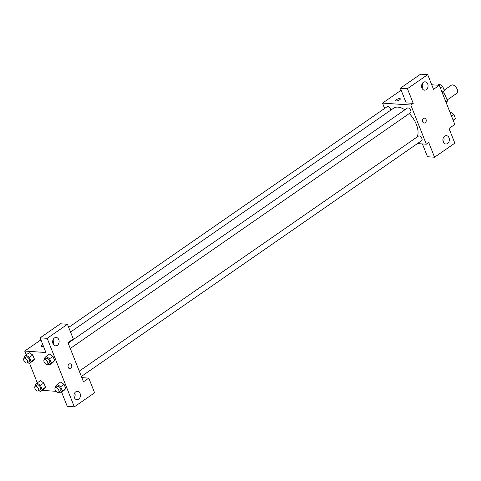 <?xml version="1.0" encoding="UTF-8"?>
<svg xmlns="http://www.w3.org/2000/svg" width="481" height="481" viewBox="0 0 481 481"><rect width="100%" height="100%" fill="white"/><g stroke="black" fill="none" stroke-linecap="round" stroke-linejoin="round"><path stroke-width="0.72" d="M447.126 100.018L456.95 93.206A4.888 2.639 -124.7 0 0 456.337 87.686A4.888 2.639 -124.7 0 0 451.382 85.173L444.197 90.151M442.592 92.46L442.905 92.484A6.632 3.583 -124.7 0 1 444.871 94.324L447.354 100.601A6.632 3.583 -124.7 0 1 446.783 102.273L446.194 102.681M445.797 101.683L447.354 100.601M443.314 95.406L444.871 94.324M442.316 92.893L442.905 92.484M431.722 84.782L439.315 85.305L454.816 124.459L449.02 128.475L454.834 143.164L434.553 157.215L428.739 142.532L426.328 144.204L417.418 143.597M421.969 84.115L422.583 84.157M400.324 98.864A2.441 0.818 -21.6 0 0 398.833 98.677A2.441 0.818 -21.6 0 0 396.506 99.657A2.441 0.818 158.4 0 1 398.833 98.671A2.441 0.818 158.4 0 1 400.324 98.864A2.441 0.818 158.4 0 1 398.352 100.517A2.441 0.818 158.4 0 1 395.779 100.661A2.441 0.818 158.4 0 1 396.506 99.657A2.441 0.818 -21.6 0 0 395.779 100.661M439.315 85.305L433.519 89.316L427.705 74.633L420.635 74.152L400.348 88.203L406.162 102.886L413.239 103.373L410.822 105.044L426.328 144.204M384.638 108.435L382.533 103.108L401.148 90.212M382.533 103.108L410.822 105.044M421.999 88.191A4.191 3.235 93.9 0 0 422.33 83.429M426.268 89.664A4.191 3.235 93.9 0 0 428 85.065A4.191 3.235 93.9 0 0 425.102 81.812A4.191 3.235 93.9 0 0 421.59 85.768A4.191 3.235 93.9 0 0 424.531 90.169A4.191 3.235 93.9 0 0 426.268 89.664M400.348 88.203L407.425 88.69L413.239 103.373M427.705 74.633L407.425 88.69M434.553 157.215L427.483 156.734L422.414 143.939M443.32 142.039A4.191 3.235 93.9 0 0 443.644 137.271M447.589 143.506A4.191 3.235 93.9 0 0 449.32 138.907A4.191 3.235 93.9 0 0 446.422 135.654A4.191 3.235 93.9 0 0 442.905 139.616A4.191 3.235 93.9 0 0 445.851 144.011A4.191 3.235 93.9 0 0 447.589 143.506M422.679 121.783A2.441 1.888 -86.1 0 1 422.805 119.312A2.441 1.888 -86.1 0 1 424.537 118.17A2.441 1.888 -86.1 0 1 426.25 120.737A2.441 1.888 -86.1 0 1 424.2 123.046A2.441 1.888 -86.1 0 1 422.679 121.783M424.2 123.046A2.441 1.888 93.9 0 0 426.25 120.737A2.441 1.888 93.9 0 0 424.537 118.17M70.28 348.472L410.594 112.644A2.79 1.509 -124.7 0 0 410.533 109.975A2.79 1.509 -124.7 0 0 408.032 107.9A2.79 1.509 -124.7 0 0 407.407 108.057L68.17 343.139M81.367 376.467L421.675 140.644A2.79 1.509 -124.7 0 0 421.621 137.975A2.79 1.509 -124.7 0 0 419.119 135.901A2.79 1.509 -124.7 0 0 418.494 136.051L79.257 371.14M390.788 110.149A2.79 1.509 -124.7 0 0 387.806 106.517A2.79 1.509 -124.7 0 0 387.181 106.674L68.699 327.375M404.858 109.824A18.873 10.191 -124.7 0 0 397.877 107.113A18.873 10.191 -124.7 0 0 393.68 108.141L70.557 332.058M417.015 137.079A18.873 10.191 -124.7 0 0 409.283 113.552M83.478 381.794L67.971 342.634L73.28 338.955L67.466 324.266L47.186 338.323L74.321 406.848L94.601 392.797L88.787 378.114L83.478 381.794M26.196 354.822L24.711 351.07L39.682 340.698L41.294 340.807M52.651 341.588L53.8 341.666M69.763 368.668A2.441 1.888 93.9 0 0 70.773 368.368A2.441 1.888 -86.1 0 1 69.763 368.668A2.441 1.888 -86.1 0 1 68.043 366.101A2.441 1.888 -86.1 0 1 70.094 363.792A2.441 1.888 -86.1 0 1 71.783 365.686A2.441 1.888 -86.1 0 1 70.779 368.368A2.441 1.888 93.9 0 0 71.783 365.686A2.441 1.888 93.9 0 0 70.094 363.792M57.341 345.322A4.191 3.235 -86.1 0 1 55.604 345.827A4.191 3.235 -86.1 0 1 52.663 341.426A4.191 3.235 -86.1 0 1 56.175 337.47A4.191 3.235 -86.1 0 1 59.073 340.722A4.191 3.235 -86.1 0 1 57.341 345.322M78.662 399.164A4.191 3.235 -86.1 0 1 76.924 399.669A4.191 3.235 -86.1 0 1 73.978 395.274A4.191 3.235 -86.1 0 1 77.495 391.312A4.191 3.235 -86.1 0 1 80.393 394.564A4.191 3.235 -86.1 0 1 78.662 399.164M53.072 343.849A4.191 3.235 93.9 0 0 53.403 339.087M74.393 397.697A4.191 3.235 93.9 0 0 74.717 392.929M74.321 406.848L67.25 406.367L61.622 392.159M81.83 377.633L88.787 378.114M67.466 324.266L60.396 323.785L40.115 337.836L45.929 352.525L24.711 351.07M40.115 337.836L47.186 338.323M49.615 358.718L52.994 356.373L54.672 360.612L52.862 362.554L54.672 360.612L52.994 356.373L49.501 354.07L46.122 356.415L49.615 358.718L51.293 362.957L49.477 364.893L47.998 363.913M29.251 352.705L32.768 354.99L34.446 359.229L32.636 361.171M40.47 385.329L43.849 382.99L45.527 387.229L43.717 389.171L45.527 387.229L43.849 382.99L40.362 380.687L36.977 383.032L40.47 385.329L42.148 389.568L40.338 391.51L38.853 390.53M60.564 382.088L64.081 384.373L65.759 388.612L63.949 390.554L65.759 388.612L64.081 384.373L60.696 386.712L62.374 390.951L60.564 392.893L59.079 391.913M37.284 382.822L29.551 363.299M56.079 391.318L42.003 390.356M42.063 345.274A2.441 0.818 158.4 0 1 42.875 344.811A2.441 0.818 -21.6 0 0 42.063 345.274A2.441 0.818 -21.6 0 0 41.342 346.278A2.441 0.818 158.4 0 1 42.063 345.274M43.464 346.296A2.441 0.818 158.4 0 1 41.342 346.278M35.576 386.009L35.167 384.968L36.977 383.032M38.318 390.903L40.248 389.562A2.79 1.509 -124.7 0 0 39.899 386.411A2.79 1.509 -124.7 0 0 37.067 384.974L35.137 386.315A2.79 1.509 -124.7 0 0 35.191 388.985A2.79 1.509 -124.7 0 0 37.692 391.053A2.79 1.509 -124.7 0 0 38.318 390.903A2.79 1.509 -124.7 0 0 37.963 387.746A2.79 1.509 -124.7 0 0 35.137 386.315M42.148 389.568L45.527 387.229M40.338 391.51L43.717 389.165M24.489 358.008L24.08 356.968L25.896 355.032L29.383 357.329L31.061 361.574L29.251 363.51L27.766 362.53M27.231 362.902L29.161 361.568A2.79 1.509 -124.7 0 0 28.812 358.411A2.79 1.509 -124.7 0 0 25.98 356.974L24.05 358.315A2.79 1.509 -124.7 0 0 24.104 360.984A2.79 1.509 -124.7 0 0 26.611 363.059A2.79 1.509 -124.7 0 0 27.231 362.902A2.79 1.509 -124.7 0 0 26.882 359.752A2.79 1.509 -124.7 0 0 24.05 358.315M25.896 355.032L29.275 352.687M29.383 357.329L32.768 354.99L34.446 359.229L32.63 361.165L29.251 363.51M31.061 361.574L34.446 359.229M55.802 387.391L55.393 386.351L57.209 384.415L60.696 386.712M58.544 392.286L60.474 390.945A2.79 1.509 -124.7 0 0 60.125 387.794A2.79 1.509 -124.7 0 0 57.293 386.357L55.363 387.698A2.79 1.509 -124.7 0 0 55.417 390.368A2.79 1.509 -124.7 0 0 57.924 392.436A2.79 1.509 -124.7 0 0 58.544 392.286A2.79 1.509 -124.7 0 0 58.195 389.129A2.79 1.509 -124.7 0 0 55.363 387.698M57.209 384.415L60.588 382.07M62.374 390.951L65.759 388.612M60.564 392.893L63.943 390.548M44.721 359.391L44.306 358.351L46.122 356.415M47.457 364.285L49.393 362.951A2.79 1.509 -124.7 0 0 49.038 359.794A2.79 1.509 -124.7 0 0 46.212 358.357L44.276 359.698A2.79 1.509 -124.7 0 0 44.33 362.367A2.79 1.509 -124.7 0 0 46.837 364.442A2.79 1.509 -124.7 0 0 47.457 364.285A2.79 1.509 -124.7 0 0 47.108 361.135A2.79 1.509 -124.7 0 0 44.276 359.698M51.293 362.957L54.672 360.612M49.477 364.893L52.856 362.548M449.975 112.235L450.276 112.025L453.769 114.328L455.447 118.566L453.33 120.713M451.443 115.939L453.769 114.328M453.12 120.178L455.447 118.566M437.524 85.179L439.195 84.025L442.682 86.327L444.36 90.566L442.249 92.713M440.355 87.939L442.682 86.327M442.033 92.178L444.36 90.566"/></g></svg>
